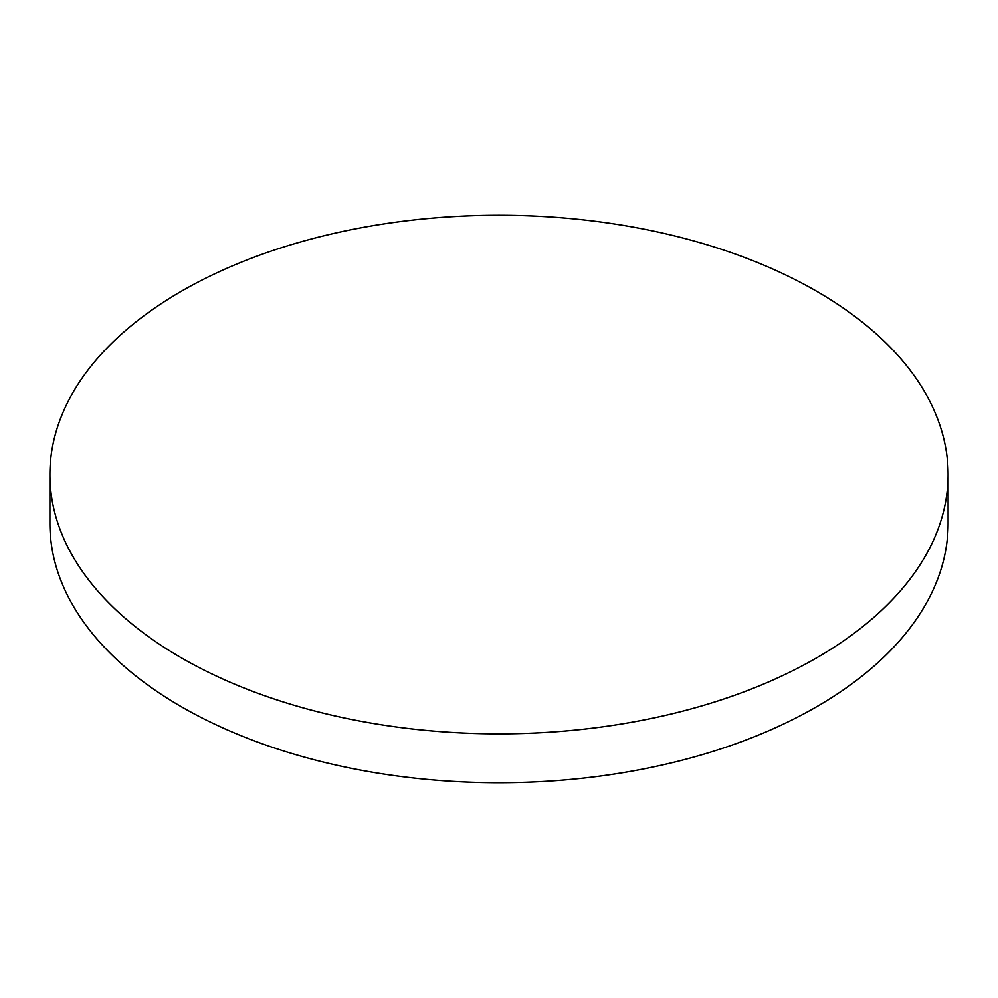 <?xml version="1.0" encoding="UTF-8"?>
<svg xmlns="http://www.w3.org/2000/svg" width="998" height="998" viewBox="0 0 998 998"><rect width="100%" height="100%" fill="white"/><g stroke="black" fill="none" stroke-linecap="round" stroke-linejoin="round"><path stroke-width="1.5" d="M181.436 657.894A449.1 259.28 0 0 0 670.868 714.106A449.1 259.28 0 0 0 948.1 474.549A449.1 259.28 0 0 0 816.564 291.216A449.1 259.28 0 0 0 327.132 235.004A449.1 259.28 0 0 0 49.9 474.549A449.1 259.28 0 0 0 181.436 657.894M49.9 474.549L49.9 523.451A449.1 259.28 0 0 0 181.436 706.784A449.1 259.28 0 0 0 670.868 762.996A449.1 259.28 0 0 0 948.1 523.451L948.1 474.549"/></g></svg>
